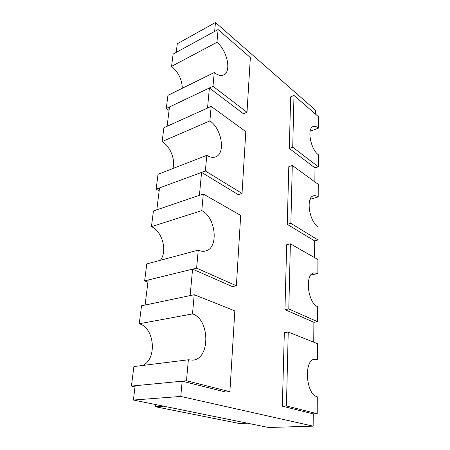 <?xml version="1.0" encoding="UTF-8"?>
<svg xmlns="http://www.w3.org/2000/svg" width="450" height="450" viewBox="0 0 450 450"><rect width="100%" height="100%" fill="white"/><g stroke="black" fill="none" stroke-linecap="round" stroke-linejoin="round"><path stroke-width="0.67" d="M133.397 400.039L135.163 385.718L182.183 381.178L180.765 396.439L313.149 426.15L268.605 427.5L133.397 400.039L180.765 396.439M148.179 280.007L145.097 305.049L190.125 295.588L192.578 269.145L148.179 280.007M159.519 187.914L156.825 209.807L199.429 195.322L201.561 172.389L159.519 187.914M169.493 106.965L167.113 126.27L207.529 108.062L209.391 87.986L169.493 106.965M215.471 22.5L214.639 31.427L176.209 52.397L177.272 43.762L215.471 22.5L315.388 110.087L315.36 114.013M292.725 147.229L318.336 166.804L318.392 154.783C310.506 149.197 306.703 128.098 313.223 126.523C314.809 125.978 316.575 126.506 318.51 128.121L318.566 116.797L293.991 95.451L292.725 147.229L289.294 148.461L314.978 167.901L314.876 181.901M290.874 223.352L318.004 239.963L318.066 226.581C309.173 221.648 305.651 197.151 313.515 195.817C314.978 195.407 316.541 195.784 318.201 196.931L318.257 184.359L292.286 165.454L290.874 223.352L287.246 224.331L314.46 240.823L314.342 257.496M288.793 308.959L317.632 321.728L317.706 306.731C307.547 302.811 304.599 273.713 314.083 272.891L317.852 273.577L317.919 259.543L290.379 243.799L288.793 308.959L284.946 309.611L313.881 322.29L313.74 342.191M286.431 405.956L317.216 413.713L317.295 396.793C305.55 394.414 303.637 359.038 314.966 359.139L317.464 359.466L317.537 343.693L288.231 332.061L286.431 405.956L282.341 406.181L313.234 413.893L313.149 426.15M182.183 381.178L225.658 392.029L229.888 391.702L234.838 310.854L194.226 294.728L141.514 305.798L139.258 323.769L192.493 313.926C209.768 319.039 210.6 358.774 192.893 360.157L188.37 359.781L133.886 366.564L131.434 386.077L186.48 380.762L229.888 391.702M209.391 87.986L243.461 113.771L246.999 112.269L250.352 57.555L218.098 29.543L173.115 54.084L171.574 66.352C178.453 72.219 182.025 79.526 182.284 88.29M201.561 172.389L238.286 194.653L242.032 193.438L245.812 131.631L211.179 106.414L163.873 127.727L162.135 141.553C170.274 146.34 175.663 159.953 172.89 168.514M192.578 269.145L232.403 286.594L236.379 285.761L240.688 215.387L203.293 194.006L153.422 210.966L151.447 226.659L201.797 210.606C215.944 217.384 219.037 248.231 205.537 251.01C203.22 251.606 200.784 251.319 198.236 250.132L146.773 263.925L144.641 280.873L196.616 268.161L236.379 285.761M194.226 294.728L192.493 313.926M142.92 365.439C157.393 358.526 154.451 327.718 139.258 323.769M188.37 359.781L186.48 380.762M135.023 386.876L131.434 386.077M203.293 194.006L201.797 210.606M160.369 260.286C167.67 251.274 162.382 231.379 151.447 226.659M198.236 250.132L196.616 268.161M147.915 282.144L144.641 280.873M211.179 106.414L209.874 120.909L162.135 141.553M209.874 120.909C221.771 128.582 225.877 153.675 215.601 156.881C212.94 157.854 209.998 157.337 206.775 155.334L158.023 174.302L156.161 189.157L205.363 170.983L242.032 193.438M206.775 155.334L205.363 170.983M159.171 190.772L156.161 189.157M218.098 29.543L216.951 42.306L171.574 66.352M216.951 42.306C227.211 50.456 231.688 71.707 223.74 74.891C221.04 76.106 217.868 75.324 214.228 72.551L167.934 95.361L166.286 108.489L212.991 86.271L246.999 112.269M214.228 72.551L212.991 86.271M169.071 110.362L166.286 108.489M318.51 128.121L310.118 131.231M293.991 95.451L290.683 96.84L289.294 148.461M318.336 166.804L314.978 167.901M318.201 196.931L310.14 199.288M292.286 165.454L288.804 166.629L287.246 224.331M318.004 239.963L314.46 240.823M317.852 273.577L310.894 275.001M290.379 243.799L286.695 244.704L284.946 309.611M317.632 321.728L313.881 322.29M317.464 359.466L312.615 359.983M288.231 332.061L284.327 332.612L282.341 406.181M317.216 413.713L313.234 413.893M155.385 406.738L163.744 406.204L247.59 423.231L239.473 423.529L155.385 406.738L155.621 404.55"/></g></svg>
